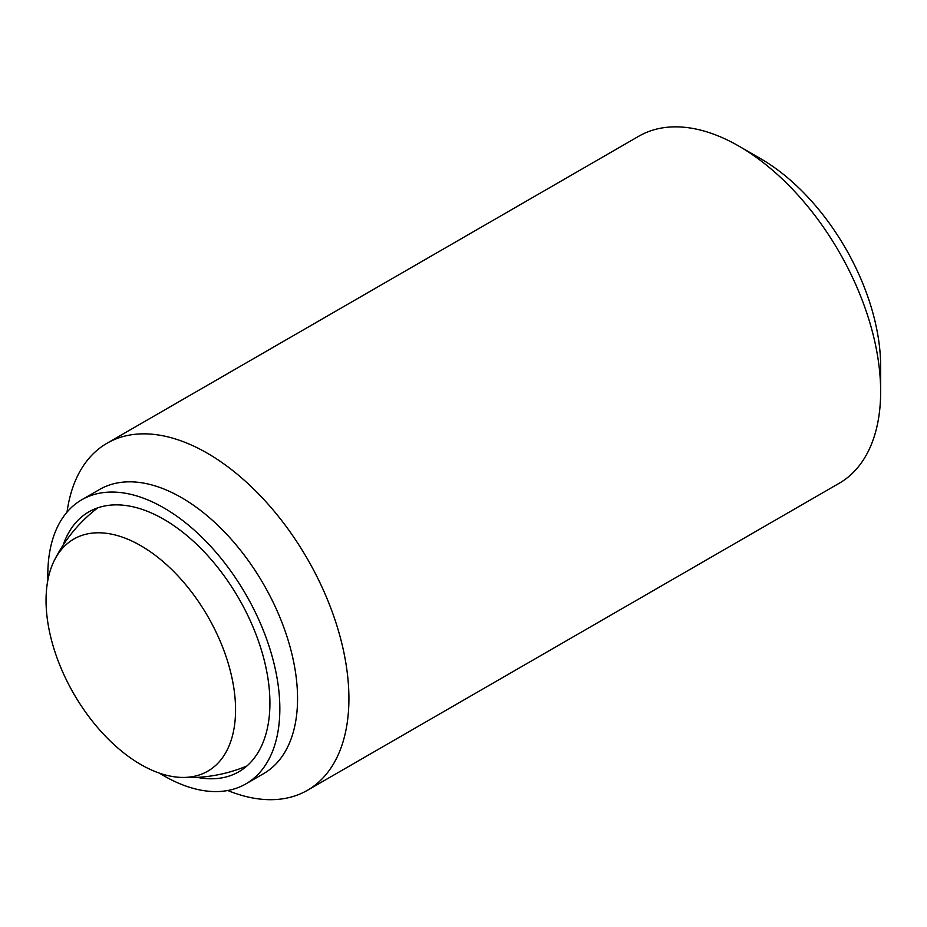 <?xml version="1.0" encoding="UTF-8"?>
<svg xmlns="http://www.w3.org/2000/svg" width="927" height="927" viewBox="0 0 927 927"><rect width="100%" height="100%" fill="white"/><g stroke="black" fill="none" stroke-linecap="round" stroke-linejoin="round"><path stroke-width="1.39" d="M140.811 545.702A133.998 77.37 60 0 1 235.562 709.815A133.998 77.37 60 0 1 179.293 777.313A133.998 77.37 60 0 1 140.811 764.532A133.998 77.37 60 0 1 54.218 560.684A133.998 77.37 60 0 1 140.811 545.702M880.65 391.576L880.65 366.478A169.641 97.949 60 0 0 760.696 158.714L738.97 146.165A200.383 115.69 60 0 1 880.65 391.576A200.383 115.69 60 0 1 839.155 483.303L307.416 790.302A200.383 115.69 60 0 1 227.764 790.511M67.034 512.11A200.383 115.69 60 0 1 107.034 443.233A200.383 115.69 60 0 1 261.449 496.918A200.383 115.69 60 0 1 348.911 698.576A200.383 115.69 60 0 1 307.416 790.302M47.903 579.943A164.056 94.716 60 0 1 47.822 574.844A164.056 94.716 60 0 1 81.808 499.746L99.513 489.514A164.056 94.716 60 0 1 225.933 533.465A164.056 94.716 60 0 1 297.555 698.576A164.056 94.716 60 0 1 263.569 773.674L245.864 783.894A164.056 94.716 60 0 1 159.456 773.153M81.808 499.746A164.056 94.716 60 0 1 208.227 543.697A164.056 94.716 60 0 1 279.838 708.796A164.056 94.716 60 0 1 245.864 783.894M63.163 545.053A150.035 86.617 60 0 1 88.818 511.889A150.035 86.617 60 0 1 204.427 552.086A150.035 86.617 60 0 1 269.919 703.072A150.035 86.617 60 0 1 238.853 771.751A150.035 86.617 60 0 1 197.3 777.394M107.034 443.233L638.773 136.234A200.383 115.69 60 0 1 738.97 146.165M179.293 777.313A150.278 150.278 0 0 0 246.883 765.992M97.822 507.811A150.278 150.278 0 0 0 54.218 560.684"/></g></svg>
